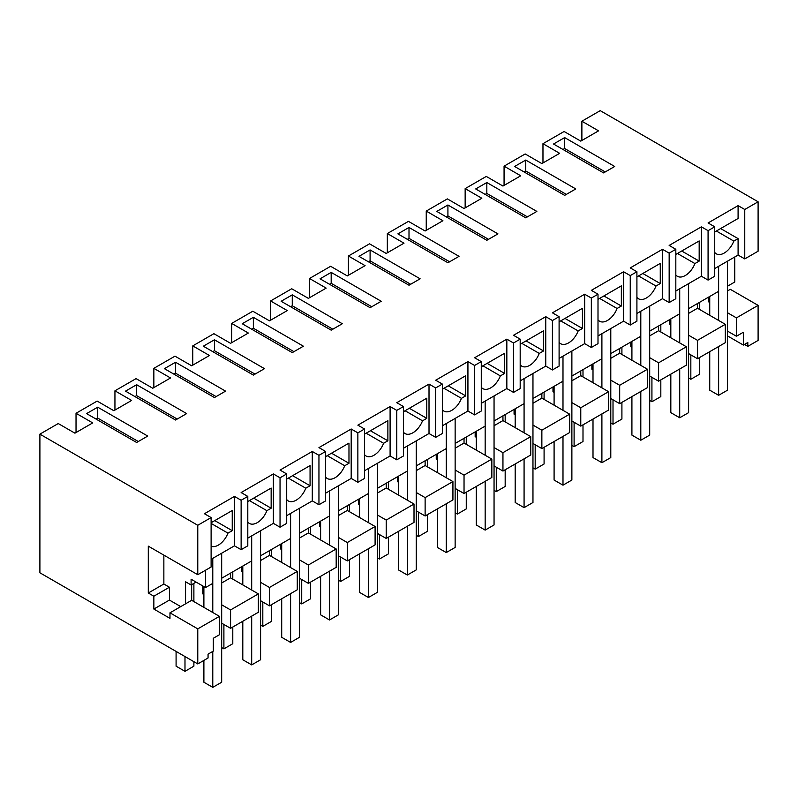 <?xml version="1.0" encoding="UTF-8"?>
<svg xmlns="http://www.w3.org/2000/svg" width="798" height="798" viewBox="0 0 798 798"><rect width="100%" height="100%" fill="white"/><g stroke="black" fill="none" stroke-linecap="round" stroke-linejoin="round"><path stroke-width="1.2" d="M744.484 344.437L747.816 346.372L758.1 340.427L758.1 305.365L730.31 289.325L727.527 290.931M211.111 517.583L211.111 567.009L197.774 574.71L197.774 525.284L211.111 517.583L204.438 513.732L234.462 496.406L241.126 500.256L244.467 498.331L247.799 496.406L241.126 492.556L273.375 473.942L280.038 477.793L283.38 475.867L286.711 473.942L280.038 470.082L312.287 451.469L318.951 455.319L322.292 453.394L325.624 451.469L318.951 447.618L351.19 429.005L357.863 432.855L361.205 430.93L364.536 429.005L357.863 425.154L390.102 406.541L396.776 410.391L403.449 406.541L396.776 402.691L429.015 384.077L435.688 387.928L442.361 384.077L435.688 380.227L467.927 361.614L474.601 365.464L481.274 361.614L474.601 357.763L506.84 339.14L513.513 343L520.186 339.14L513.513 335.29L545.752 316.676L552.425 320.527L559.099 316.676L552.425 312.826L584.665 294.213L591.338 298.063L598.001 294.213L591.338 290.362L623.577 271.749L630.25 275.599L636.914 271.749L630.25 267.899L662.49 249.285L669.163 253.136L675.826 249.285L669.163 245.435L701.402 226.822L708.075 230.672L714.739 226.822L708.075 222.961L738.09 205.635L744.763 209.485L744.763 258.911L758.1 251.21L758.1 201.784L600.226 110.643L581.882 121.226L581.882 140.488M758.1 305.365L736.424 317.883L727.527 312.746M727.527 331.12L736.424 336.257L736.424 317.883M736.424 336.257L743.377 332.237L743.377 345.075L747.816 342.512L747.816 346.372M581.882 121.226L598.56 130.852L580.774 141.126L564.096 131.5L542.969 143.69L542.969 162.952M197.774 663.936L197.774 628.874L219.45 616.355L219.45 634.729L213.335 638.26L213.335 651.098L208.059 654.141L208.059 657.991L197.774 663.936L39.9 572.784L39.9 434.142L58.244 423.548L74.922 433.174L92.708 422.91L76.029 413.284L76.029 432.536M542.969 143.69L559.647 153.326L541.862 163.59L525.184 153.964L504.067 166.164L520.735 175.789L502.949 186.054L486.271 176.428L465.154 188.627L481.822 198.253L464.037 208.527L447.359 198.892L426.242 211.091L442.91 220.717L425.125 230.991L408.446 221.365L387.329 233.555L404.007 243.181L386.212 253.455L369.534 243.829L348.417 256.018L365.095 265.654L347.3 275.918L330.631 266.293L309.504 278.492L326.183 288.118L308.387 298.382L291.719 288.756L270.592 300.956L287.27 310.582L269.475 320.846L252.806 311.22L231.679 323.419L248.358 333.045L230.572 343.32L213.894 333.684L192.767 345.883L209.445 355.509L191.66 365.783L174.981 356.157L153.854 368.347L170.533 377.973L152.747 388.247L136.069 378.621L114.942 390.811L131.62 400.446L113.835 410.711L97.157 401.085L76.029 413.284M114.942 390.811L114.942 410.072M153.854 368.347L153.854 387.609M192.767 345.883L192.767 365.145M231.679 323.419L231.679 342.671M270.592 300.956L270.592 320.207M309.504 278.492L309.504 297.744M348.417 256.018L348.417 275.28M387.329 233.555L387.329 252.816M426.242 211.091L426.242 230.343M465.154 188.627L465.154 207.879M504.067 166.164L504.067 185.415M197.774 525.284L39.9 434.142M758.1 201.784L744.763 209.485M614.679 166.483L603.567 172.897L553.533 144.019L564.655 137.595L614.679 166.483M97.715 407.18L86.593 413.603L136.628 442.481L147.74 436.067L97.715 407.18L97.715 418.092L96.039 419.06M225.565 391.14L214.443 397.554L164.418 368.666L175.54 362.252L225.565 391.14M186.652 413.603L175.54 420.017L125.505 391.14L136.628 384.716L186.652 413.603M453.473 259.55L447.917 262.761L397.893 233.874L409.005 227.46L459.04 256.348L453.473 259.55M525.742 160.059L575.767 188.946L564.655 195.36L514.62 166.483L525.742 160.059L525.742 170.972L524.077 171.939M292.268 294.851L342.302 323.739L331.18 330.163L281.155 301.275L292.268 294.851L292.268 305.764L290.602 306.731M331.18 272.387L381.215 301.275L370.092 307.689L320.068 278.811L331.18 272.387L331.18 283.3L329.514 284.268M303.39 346.202L292.268 352.626L242.243 323.739L253.355 317.325L303.39 346.202M536.855 211.41L525.742 217.834L475.708 188.946L486.83 182.533L536.855 211.41M497.952 233.874L486.83 240.298L436.795 211.41L447.917 204.996L497.952 233.874M370.092 249.924L358.98 256.348L409.005 285.225L420.127 278.811L370.092 249.924L370.092 260.836L368.427 261.794M214.443 339.788L203.33 346.202L253.355 375.09L264.477 368.666L214.443 339.788L214.443 350.701L212.777 351.659M247.799 496.406L247.799 545.832L241.126 549.682L234.462 545.832L211.111 559.308M197.774 574.71L148.298 546.151L148.298 593.004L153.854 596.216L153.854 609.054L169.974 618.36L169.974 612.824L191.66 600.305L191.66 584.665M714.739 268.537L738.09 255.061L744.763 258.911M714.739 226.822L714.739 276.238L708.075 280.088L701.402 276.238L675.826 291.001M675.826 249.285L675.826 298.711L669.163 302.562L662.49 298.711L636.914 313.474M636.914 271.749L636.914 321.175L630.25 325.025L623.577 321.175L598.001 335.938M598.001 294.213L598.001 343.639L591.338 347.489L584.665 343.639L559.099 358.402M559.099 316.676L559.099 366.102L552.425 369.953L545.752 366.102L520.186 380.865M520.186 339.14L520.186 388.566L513.513 392.416L506.84 388.566L481.274 403.329M481.274 361.614L481.274 411.03L474.601 414.89L467.927 411.03L442.361 425.793M442.361 384.077L442.361 433.504L435.688 437.354L429.015 433.504L403.449 448.267M403.449 406.541L403.449 455.967L396.776 459.818L390.102 455.967L364.536 470.73M364.536 429.005L364.536 478.431L357.863 482.281L351.19 478.431L325.624 493.194M325.624 451.469L325.624 500.895L318.951 504.745L312.287 500.895L286.711 515.658M286.711 473.942L286.711 523.358L280.038 527.209L273.375 523.358L247.799 538.121M709.741 301.195L708.624 301.844L709.741 302.482M708.624 297.105L708.624 301.844M221.674 623.178L230.572 628.305L258.362 612.265L258.362 593.892L230.572 609.941L221.674 604.804M688.614 353.584L697.512 358.721L725.302 342.681L725.302 324.307L697.512 308.257L688.614 313.395M649.702 376.058L658.599 381.185L686.39 365.145L686.39 346.771L658.599 330.721L649.702 335.858M610.789 398.521L619.687 403.658L647.477 387.609L647.477 369.235L619.687 353.185L610.789 358.322M571.877 420.985L580.774 426.122L608.565 410.072L608.565 391.698L580.774 375.659L571.877 380.786M532.964 443.449L541.862 448.586L569.652 432.536L569.652 414.162L541.862 398.122L532.964 403.259M494.052 465.912L502.949 471.049L530.74 455L530.74 436.636L502.949 420.586L494.052 425.723M455.139 488.386L464.037 493.513L491.837 477.473L491.837 459.099L464.037 443.05L455.139 448.187M416.237 510.85L425.125 515.977L452.925 499.937L452.925 481.563L425.125 465.513L416.237 470.65M377.324 533.313L386.212 538.451L414.012 522.401L414.012 504.027L386.212 487.987L377.324 493.114M338.412 555.777L347.3 560.914L375.1 544.864L375.1 526.49L347.3 510.451L338.412 515.578M299.499 578.241L308.387 583.378L336.187 567.328L336.187 548.964L308.387 532.914L299.499 538.052M260.587 600.704L269.475 605.842L297.275 589.792L297.275 571.428L269.475 555.378L260.587 560.515M743.377 345.075L727.527 335.918M708.075 230.672L708.075 280.088M738.09 255.061L738.09 238.632L733.821 241.096A15.721 9.077 -60 0 1 716.335 253.844A15.721 9.077 -60 0 1 714.739 252.447M738.09 205.635L738.09 218.472L714.739 231.949M738.09 238.632L720.634 228.547M564.655 137.595L564.655 148.508L562.989 149.475M564.655 148.508L605.233 171.939M709.741 351.659L709.741 390.172L718.629 395.309L727.527 390.172L727.527 261.155L727.527 286.193L734.749 282.023L734.749 256.986M718.629 320.457L718.629 266.293L718.629 291.33L688.614 308.656L688.614 283.619L688.614 412.646L679.716 417.773L679.716 368.995M196.099 582.091L191.101 584.984L191.101 579.208L205.555 587.547L205.555 570.221M185.545 603.837L185.545 581.772L191.101 584.984M697.512 303.519L697.512 308.257M725.302 324.307L697.512 340.347L688.614 335.22M697.512 358.721L697.512 340.347M733.821 241.096L716.365 231.011M251.689 590.041L251.689 535.877L251.689 560.914L221.674 578.241L221.674 553.214L221.674 682.23L212.777 687.357L212.777 651.417M212.777 612.505L212.777 558.341L212.777 583.378L205.555 587.547M679.716 342.921L679.716 288.756L679.716 313.794L649.702 331.12L649.702 306.093L649.702 435.11L640.804 440.237L640.804 391.459M640.804 365.384L640.804 311.22L640.804 336.257L625.802 344.926L610.789 353.584L610.789 328.557L610.789 457.573L601.901 462.71L601.901 413.923M601.901 387.848L601.901 333.694L601.901 358.721L571.877 376.058L571.877 351.02L571.877 480.037L562.989 485.174L562.989 436.386M562.989 410.312L562.989 356.157L562.989 381.185L532.964 398.521L532.964 373.484L532.964 502.501L524.077 507.638L524.077 458.85M524.077 432.785L524.077 378.621L524.077 403.658L494.052 420.985L494.052 395.948L494.052 524.964L485.164 530.101L485.164 481.324M485.164 455.249L485.164 401.085L485.164 426.122L455.139 443.449L455.139 418.411L455.139 547.438L446.252 552.565L446.252 503.787M446.252 477.713L446.252 423.548L446.252 448.586L416.237 465.912L416.237 440.885L416.237 569.902L407.339 575.039L407.339 526.251M407.339 500.176L407.339 446.012L407.339 471.049L377.324 488.376L377.324 463.349L377.324 592.365L368.427 597.503L368.427 548.715M368.427 522.64L368.427 468.486L368.427 493.513L338.412 510.85L338.412 485.812L338.412 614.829L329.514 619.966L329.514 571.178M329.514 545.104L329.514 490.95L329.514 515.977L299.499 533.313L299.499 508.276L299.499 637.293L290.602 642.43L290.602 593.652M290.602 567.577L290.602 513.413L290.602 538.451L260.587 555.777L260.587 530.74L260.587 659.766L251.689 664.894L251.689 616.116M669.712 319.569L669.712 324.307L670.829 323.659M670.829 324.946L669.712 324.307M197.774 628.874L169.974 612.824M230.572 628.305L230.572 609.941M203.889 594.53L202.772 593.892L203.889 593.253M202.772 585.941L202.772 593.892M219.45 616.355L191.66 600.305M211.111 522.72L232.238 510.521L232.238 530.68L214.782 520.605M211.111 546.211A15.721 9.077 -60 0 0 227.969 533.144L232.238 530.68M234.462 496.406L234.462 545.832M241.126 500.256L241.126 549.682M153.854 609.054L169.425 600.066L180.747 606.61M169.425 600.066L169.425 587.228L153.854 596.216M169.425 587.228L163.859 584.016L148.298 593.004M163.859 584.016L163.859 555.139M258.362 593.892L230.572 577.842L221.674 582.979M230.572 573.104L230.572 577.842M227.969 533.144L211.111 523.408M97.715 418.092L138.293 441.523M658.599 325.983L658.599 330.721M686.39 346.771L658.599 362.821L649.702 357.684M658.599 381.185L658.599 362.821M669.163 253.136L669.163 302.562M701.402 226.822L701.402 276.238M675.826 274.921A15.721 9.077 -60 0 0 677.422 276.317A15.721 9.077 -60 0 0 694.908 263.559L699.178 261.096L699.178 240.936L675.826 254.412M525.742 170.972L566.321 194.403M630.799 342.033L630.799 346.771L631.916 346.132M631.916 347.409L630.799 346.771M699.178 261.096L681.721 251.011M694.908 263.559L677.452 253.485M619.687 348.457L619.687 353.185M647.477 369.235L619.687 385.284L610.789 380.147M619.687 403.658L619.687 385.284M630.25 275.599L630.25 325.025M662.49 249.285L662.49 298.711M636.914 297.385A15.721 9.077 -60 0 0 638.51 298.781A15.721 9.077 -60 0 0 655.996 286.023L660.265 283.559L660.265 263.4L636.914 276.886M486.83 182.533L486.83 193.435L485.164 194.403M486.83 193.435L527.408 216.866M591.887 364.496L591.887 369.235L593.004 368.596M593.004 369.873L591.887 369.235M660.265 283.559L642.809 273.485M655.996 286.023L638.54 275.948M580.774 370.92L580.774 375.659M608.565 391.698L580.774 407.748L571.877 402.611M580.774 426.122L580.774 407.748M591.338 298.063L591.338 347.489M623.577 271.749L623.577 321.175M598.001 319.848A15.721 9.077 -60 0 0 599.597 321.245A15.721 9.077 -60 0 0 617.083 308.487L621.353 306.023L621.353 285.874L598.001 299.35M447.917 204.996L447.917 215.909L446.252 216.866M447.917 215.909L488.496 239.33M552.984 386.96L552.984 391.698L554.091 391.06M554.091 392.347L552.984 391.698M621.353 306.023L603.896 295.948M617.083 308.487L599.627 298.412M541.862 393.384L541.862 398.122M569.652 414.162L541.862 430.212L532.964 425.075M541.862 448.586L541.862 430.212M552.425 320.527L552.425 369.953M584.665 294.213L584.665 343.639M559.099 342.312A15.721 9.077 -60 0 0 560.685 343.709A15.721 9.077 -60 0 0 578.171 330.951L582.44 328.487L582.44 308.337L559.099 321.813M409.005 227.46L409.005 238.373L407.339 239.33M409.005 238.373L449.583 261.794M514.072 409.434L514.072 414.162L515.179 413.524M515.179 414.81L514.072 414.162M582.44 328.487L564.984 318.412M578.171 330.951L560.715 320.876M502.949 415.848L502.949 420.586M530.74 436.636L502.949 452.675L494.052 447.548M502.949 471.049L502.949 452.675M513.513 343L513.513 392.416M545.752 316.676L545.752 366.102M520.186 364.776A15.721 9.077 -60 0 0 521.772 366.172A15.721 9.077 -60 0 0 539.258 353.424L543.528 350.95L543.528 330.801L520.186 344.277M370.092 260.836L410.671 284.268M475.159 431.898L475.159 436.636L476.266 435.987M476.266 437.274L475.159 436.636M543.528 350.95L526.072 340.876M539.258 353.424L521.802 343.339M464.037 438.311L464.037 443.05M491.837 459.099L464.037 475.149L455.139 470.012M464.037 493.513L464.037 475.149M474.601 365.464L474.601 414.89M506.84 339.14L506.84 388.566M481.274 387.239A15.721 9.077 -60 0 0 482.86 388.646A15.721 9.077 -60 0 0 500.346 375.888L504.615 373.424L504.615 353.265L481.274 366.741M331.18 283.3L371.758 306.731M436.247 454.361L436.247 459.099L437.354 458.451M437.354 459.738L436.247 459.099M504.615 373.424L487.159 363.339M500.346 375.888L482.89 365.803M425.125 460.775L425.125 465.513M452.925 481.563L425.125 497.613L416.237 492.476M425.125 515.977L425.125 497.613M435.688 387.928L435.688 437.354M467.927 361.614L467.927 411.03M442.361 409.713A15.721 9.077 -60 0 0 443.947 411.11A15.721 9.077 -60 0 0 461.434 398.352L465.703 395.888L465.703 375.728L442.361 389.215M292.268 305.764L332.846 329.195M397.334 476.825L397.334 481.563L398.441 480.925M398.441 482.201L397.334 481.563M465.703 395.888L448.247 385.813M461.434 398.352L443.977 388.277M386.212 483.249L386.212 487.987M414.012 504.027L386.212 520.077L377.324 514.939M386.212 538.451L386.212 520.077M396.776 410.391L396.776 459.818M429.015 384.077L429.015 433.504M403.449 432.177A15.721 9.077 -60 0 0 405.035 433.573A15.721 9.077 -60 0 0 422.521 420.815L426.79 418.351L426.79 398.192L403.449 411.678M253.355 317.325L253.355 328.237L251.689 329.195M253.355 328.237L293.933 351.659M358.422 499.289L358.422 504.027L359.529 503.388M359.529 504.675L358.422 504.027M426.79 418.351L409.344 408.277M422.521 420.815L405.075 410.741M347.3 505.713L347.3 510.451M375.1 526.49L347.3 542.54L338.412 537.403M347.3 560.914L347.3 542.54M357.863 432.855L357.863 482.281M390.102 406.541L390.102 455.967M364.536 454.641A15.721 9.077 -60 0 0 366.122 456.037A15.721 9.077 -60 0 0 383.609 443.279L387.878 440.815L387.878 420.666L364.536 434.142M214.443 350.701L255.031 374.122M319.509 521.762L319.509 526.49L320.616 525.852M320.616 527.139L319.509 526.49M387.878 440.815L370.432 430.74M383.609 443.279L366.162 433.204M308.387 528.176L308.387 532.914M336.187 548.964L308.387 565.004L299.499 559.867M308.387 583.378L308.387 565.004M318.951 455.319L318.951 504.745M351.19 429.005L351.19 478.431M325.624 477.104A15.721 9.077 -60 0 0 327.21 478.501A15.721 9.077 -60 0 0 344.706 465.743L348.975 463.279L348.975 443.129L325.624 456.606M175.54 362.252L175.54 373.165L173.864 374.122M175.54 373.165L216.118 396.596M280.597 544.226L280.597 548.964L281.704 548.316M281.704 549.603L280.597 548.964M348.975 463.279L331.519 453.204M344.706 465.743L327.25 455.668M269.475 550.64L269.475 555.378M297.275 571.428L269.475 587.468L260.587 582.341M269.475 605.842L269.475 587.468M280.038 477.793L280.038 527.209M312.287 451.469L312.287 500.895M286.711 499.568A15.721 9.077 -60 0 0 288.297 500.964A15.721 9.077 -60 0 0 305.794 488.216L310.063 485.753L310.063 465.593L286.711 479.069M136.628 384.716L136.628 395.628L134.952 396.596M136.628 395.628L177.206 419.06M241.684 566.69L241.684 571.428L242.801 570.779M242.801 572.066L241.684 571.428M310.063 485.753L292.607 475.668M305.794 488.216L288.337 478.132M273.375 473.942L273.375 523.358M247.799 522.042A15.721 9.077 -60 0 0 249.385 523.438A15.721 9.077 -60 0 0 266.881 510.68L271.15 508.216L271.15 488.057L247.799 501.533M271.15 508.216L253.694 498.132M266.881 510.68L249.425 500.605M690.839 354.871L690.839 379.259L699.736 374.132L699.736 357.444M699.736 302.243L699.736 309.544M688.614 377.983L690.839 379.259M651.926 377.334L651.926 401.733L660.824 396.596L660.824 379.908M660.824 324.706L660.824 332.008M649.702 400.446L651.926 401.733M613.014 399.798L613.014 424.197L621.911 419.06L621.911 402.372M621.911 347.17L621.911 354.472M610.789 422.91L613.014 424.197M574.101 422.272L574.101 446.661L582.999 441.523L582.999 424.835M582.999 369.634L582.999 376.935M571.877 445.374L574.101 446.661M535.189 444.735L535.189 469.124L544.086 463.987L544.086 447.299M544.086 392.097L544.086 399.399M532.964 467.837L535.189 469.124M496.276 467.199L496.276 491.588L505.174 486.461L505.174 469.763M505.174 414.561L505.174 421.873M494.052 490.311L496.276 491.588M457.364 489.663L457.364 514.062L466.261 508.925L466.261 492.236M466.261 437.035L466.261 444.336M455.139 512.775L457.364 514.062M418.451 512.126L418.451 536.525L427.349 531.388L427.349 514.7M427.349 459.498L427.349 466.8M416.237 535.239L418.451 536.525M379.549 534.6L379.549 558.989L388.436 553.852L388.436 537.164M388.436 481.962L388.436 489.264M377.324 557.702L379.549 558.989M340.636 557.064L340.636 581.453L349.524 576.316L349.524 559.627M349.524 504.426L349.524 511.727M338.412 580.166L340.636 581.453M301.724 579.528L301.724 603.916L310.612 598.779L310.612 582.091M310.612 526.889L310.612 534.201M299.499 602.64L301.724 603.916M262.811 601.991L262.811 626.38L271.699 621.253L271.699 604.555M271.699 549.363L271.699 556.665M260.587 625.103L262.811 626.38M223.899 624.455L223.899 648.854L232.787 643.717L232.787 627.029M232.787 571.827L232.787 579.129M221.674 647.567L223.899 648.854M184.986 656.555L184.986 671.317L193.884 666.18L193.884 661.682M193.884 583.378L193.884 601.592M184.986 671.317L176.089 666.18L176.089 651.417M718.629 395.309L718.629 346.531M709.741 296.457L709.741 315.32M670.829 318.931L670.829 337.783M670.829 374.132L670.829 412.646L679.716 417.773M631.916 341.394L631.916 360.247M631.916 396.596L631.916 435.11L640.804 440.237M593.004 363.858L593.004 382.711M593.004 419.06L593.004 457.573L601.901 462.71M554.091 386.322L554.091 405.185M554.091 441.523L554.091 480.037L562.989 485.174M515.179 408.785L515.179 427.648M515.179 463.987L515.179 502.501L524.077 507.638M476.266 431.249L476.266 450.112M476.266 486.451L476.266 524.964L485.164 530.101M437.354 453.723L437.354 472.576M437.354 508.925L437.354 547.438L446.252 552.565M398.441 476.187L398.441 495.039M398.441 531.388L398.441 569.902L407.339 575.039M359.529 498.65L359.529 517.513M359.529 553.852L359.529 592.365L368.427 597.503M320.616 521.114L320.616 539.977M320.616 576.316L320.616 614.829L329.514 619.966M281.704 543.578L281.704 562.44M281.704 598.779L281.704 637.293L290.602 642.43M242.801 566.051L242.801 584.904M242.801 621.253L242.801 659.766L251.689 664.894M203.889 586.59L203.889 607.368M203.889 660.405L203.889 682.23L212.777 687.357"/></g></svg>
